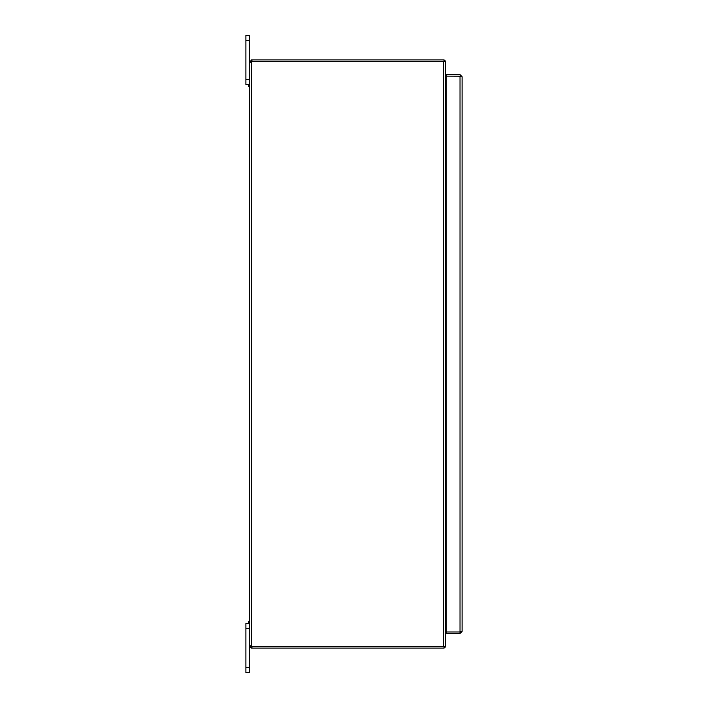 <?xml version="1.0" encoding="UTF-8"?>
<svg xmlns="http://www.w3.org/2000/svg" width="708" height="708" viewBox="0 0 708 708"><rect width="100%" height="100%" fill="white"/><g stroke="black" fill="none" stroke-linecap="round" stroke-linejoin="round"><path stroke-width="1.06" d="M443.438 61.454L445.5 61.454L445.5 646.546L443.438 646.546L443.438 61.454L251.986 61.454A1.372 1.372 0 0 1 251.499 62.207L249.437 62.207L249.437 35.4L245.906 35.4L245.906 84.411L248.712 84.411L248.712 86.765L249.437 86.765M249.437 621.235L248.712 621.235L248.712 623.589M445.5 83.579A0.611 0.611 0 0 0 446.111 84.19L446.164 84.19M444.049 60.003A2.062 2.062 0 0 1 445.438 61.454M445.5 85.544A2.062 2.062 0 0 0 446.111 85.641L446.164 85.641M445.5 85.65L446.164 85.65M445.5 622.35L446.164 622.35M445.5 622.456A2.062 2.062 0 0 1 446.111 622.359L446.164 622.359M444.049 647.997A2.062 2.062 0 0 0 445.438 646.546M445.5 624.421A0.611 0.611 0 0 1 446.111 623.81L446.164 623.81M444.049 61.357L444.049 59.906L251.942 59.906L251.942 61.357L444.049 61.357M251.942 61.357L250.889 61.968L251.499 62.207L251.499 645.793A1.372 1.372 0 0 1 251.986 646.546L443.438 646.546M444.049 646.643L444.049 648.094L251.499 648.094L249.437 646.032L251.499 646.643L444.049 646.643M249.437 623.589L245.906 623.589L245.906 672.6L249.437 672.6L245.906 672.6L249.437 672.6L249.437 645.793L250.889 646.032M245.906 79.517L249.437 79.517L249.437 62.207L250.039 62.499L249.437 62.207L249.437 645.793L250.889 645.793M249.437 62.207L250.889 62.207M250.915 62.392L251.499 62.207M250.889 61.968L249.437 61.968L251.942 59.906M251.499 59.906L251.499 61.357M251.942 646.643L251.942 648.094M251.499 646.643L251.499 648.094M249.437 645.793L249.437 628.483L245.906 628.483M245.906 84.411L249.437 84.411L245.906 84.411M462.094 631.377L460.023 631.97L446.164 631.97L446.164 76.128L460.023 76.128L462.094 76.721L462.094 631.377L460.023 633.439L446.164 633.439L446.164 631.987L460.023 631.987L460.023 633.439M460.642 631.377L460.297 631.925M460.297 76.181L446.164 76.11L446.164 74.659L460.023 74.659L462.094 76.721M460.642 76.721L460.023 74.659M446.111 622.35L446.111 85.65M249.437 667.697L245.906 667.697M245.906 40.303L249.437 40.303M460.023 631.97L460.023 76.128"/></g></svg>
